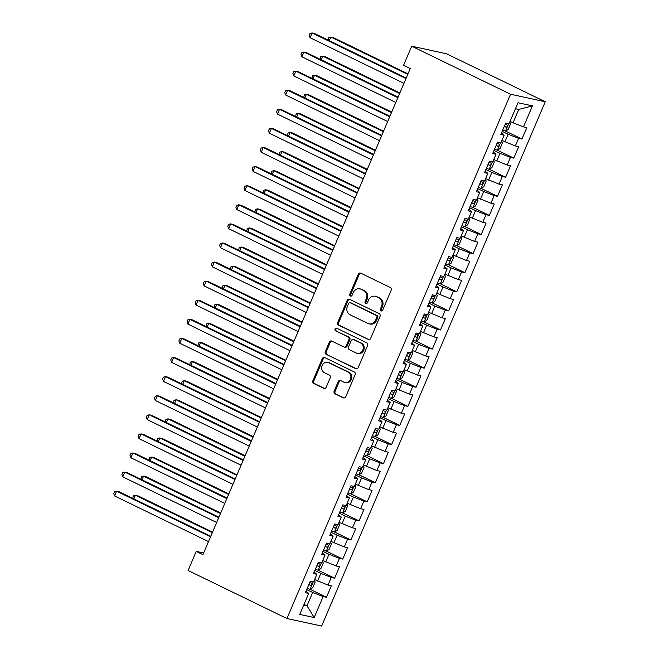 <?xml version="1.0" encoding="UTF-8"?>
<svg xmlns="http://www.w3.org/2000/svg" width="659" height="659" viewBox="0 0 659 659"><rect width="100%" height="100%" fill="white"/><g stroke="black" fill="none" stroke-linecap="round" stroke-linejoin="round"><path stroke-width="0.99" d="M380.993 310.875A1.433 1.269 -77.8 0 0 382.698 310.125L391.191 290.215A2.051 1.82 -77.8 0 0 390.35 287.538L360.753 273.156A2.051 1.82 -77.8 0 0 358.307 274.226L349.814 294.136A1.433 1.269 -77.8 0 0 352.112 295.257L353.216 292.678A6.549 5.816 -77.8 0 1 359.863 288.84A6.549 5.816 -77.8 0 1 361.033 289.243L363.504 290.438A6.549 5.816 -77.8 0 1 366.206 298.997L365.102 301.575A1.433 1.269 -77.8 0 0 367.409 302.695L368.505 300.117A6.549 5.816 -77.8 0 1 375.16 296.27A6.549 5.816 -77.8 0 1 376.33 296.674L378.793 297.876A6.549 5.816 -77.8 0 1 381.495 306.427L380.4 309.005A1.433 1.269 -77.8 0 0 380.993 310.875M334.154 391.116A2.051 1.82 -77.8 0 0 335.003 393.794L343.306 397.83A2.051 1.82 -77.8 0 0 345.753 396.751L355.185 374.642A2.051 1.82 -77.8 0 0 354.336 371.964L324.739 357.582A2.051 1.82 -77.8 0 0 322.292 358.653L312.86 380.77A2.051 1.82 -77.8 0 0 313.709 383.439L323.742 388.316A2.051 1.82 -77.8 0 0 326.18 387.245L330.217 377.78A2.051 1.82 -77.8 0 0 329.376 375.103L324.401 372.689A5.478 4.86 -77.8 0 1 321.938 366.083A5.478 4.86 -77.8 0 1 327.696 362.326A5.478 4.86 -77.8 0 1 328.676 362.664L348.166 372.129A5.478 4.86 -77.8 0 1 350.629 378.736A5.478 4.86 -77.8 0 1 344.863 382.5A5.478 4.86 -77.8 0 1 343.883 382.162L340.637 380.581A2.051 1.82 -77.8 0 0 338.191 381.652L334.154 391.116L335.093 391.322A2.051 1.82 -77.8 0 0 335.942 393.991L344.155 397.987M202.931 554.647L410.269 68.552L403.563 65.29L411.71 46.204L510.552 94.237L286.929 618.521L188.087 570.488L196.225 551.394L202.931 554.647M368.167 339.542A2.051 1.82 -77.8 0 0 370.613 338.471L380.045 316.353A2.051 1.82 -77.8 0 0 379.197 313.684L349.599 299.293A2.051 1.82 -77.8 0 0 347.153 300.372L337.721 322.482A2.051 1.82 -77.8 0 0 338.569 325.159L368.916 339.706M367.615 345.497L358.183 367.615A2.051 1.82 -77.8 0 1 355.736 368.686L326.139 354.303A2.051 1.82 -77.8 0 1 325.291 351.626L329.327 342.161A2.051 1.82 -77.8 0 1 331.774 341.09L343.776 346.922A2.051 1.82 -77.8 0 0 346.222 345.851L348.899 339.566A2.051 1.82 -77.8 0 0 348.051 336.897L335.555 330.818A1.433 1.269 -77.8 0 1 336.675 328.198L366.766 342.82A2.051 1.82 -77.8 0 1 367.615 345.497M510.552 94.237L545.257 101.766L321.633 626.05L286.929 618.521M502.677 130.128A5.527 0.535 -156.9 0 0 505.461 131.042L521.928 139.049L526.813 127.591L523.485 126.874L532.439 105.868L517.99 102.738L509.036 123.735L505.708 123.019L500.824 134.469L504.151 135.194L500.889 142.83L497.561 142.113L492.677 153.563L496.005 154.288L492.751 161.925L489.423 161.2L484.53 172.658L487.866 173.383L484.604 181.019L481.276 180.294L476.391 191.753L479.719 192.469L476.465 200.114L473.129 199.389L468.244 210.847L471.572 211.564L468.318 219.2L464.99 218.483L460.106 229.933L463.434 230.658L460.171 238.294L456.844 237.569L451.959 249.028L455.287 249.753L452.033 257.389L448.697 256.664L443.812 268.122L447.148 268.847L443.886 276.483L440.558 275.759L435.673 287.217L439.001 287.934L435.739 295.57L432.411 294.853L427.526 306.303L430.854 307.028L427.6 314.664L424.272 313.948L419.379 325.398L422.716 326.123L419.453 333.759L416.126 333.034L411.241 344.492L414.569 345.217L411.315 352.853L407.979 352.128L403.094 363.587L406.422 364.303L403.168 371.948L399.84 371.223L394.955 382.681L398.283 383.398L395.021 391.034L391.693 390.317L386.808 401.768L390.136 402.492L386.882 410.129L383.554 409.404L378.661 420.862L381.998 421.587L378.736 429.223L375.408 428.498L370.523 439.957L373.851 440.682L370.597 448.318L367.261 447.593L362.376 459.051L365.704 459.768L362.45 467.404L359.122 466.687L354.237 478.137L357.565 478.862L354.303 486.499L350.975 485.782L346.09 497.232L349.418 497.957L346.164 505.593L342.828 504.868L337.943 516.326L341.28 517.051L338.018 524.688L334.69 523.963L329.805 535.421L333.133 536.138L329.871 543.774L326.543 543.057L321.658 554.516L324.986 555.232L321.732 562.868L318.404 562.152L313.511 573.602L316.847 574.327L313.585 581.963L310.257 581.238L305.372 592.696L308.7 593.421L306.015 591.189M521.928 139.049L518.592 138.324L515.338 145.96L501.911 140.449M497.306 150.137L513.781 158.144L518.666 146.685L515.338 145.96M513.781 158.144L510.453 157.419L507.191 165.055L493.764 159.544M486.383 168.317A5.527 0.535 -156.9 0 0 489.176 169.231L505.634 177.238L510.527 165.78L507.191 165.055M505.634 177.238L502.306 176.513L499.052 184.149L485.625 178.63M478.245 187.403A5.527 0.535 -156.9 0 0 481.037 188.326L497.496 196.324L502.38 184.874L499.052 184.149M497.496 196.324L494.168 195.608L490.906 203.244L477.478 197.725M470.098 206.498A5.527 0.535 -156.9 0 0 472.89 207.42L489.349 215.419L494.234 203.96L490.906 203.244M489.349 215.419L486.021 214.694L482.767 222.338L469.332 216.819M464.735 226.507L481.21 234.513L486.095 223.055L482.767 222.338M481.21 234.513L477.874 233.788L474.62 241.425L461.193 235.914M453.812 244.687A5.527 0.535 -156.9 0 0 456.605 245.601L473.063 253.608L477.948 242.15L474.62 241.425M473.063 253.608L469.735 252.883L466.473 260.519L453.046 255M448.441 264.687L464.916 272.694L469.809 261.244L466.473 260.519M464.916 272.694L461.588 271.978L458.334 279.614L444.907 274.095M440.303 283.782L456.778 291.789L461.662 280.339L458.334 279.614M456.778 291.789L453.441 291.072L450.188 298.708L436.76 293.189M432.156 302.876L448.631 310.883L453.516 299.425L450.188 298.708M448.631 310.883L445.303 310.158L442.041 317.795L428.614 312.284M421.233 321.057A5.527 0.535 -156.9 0 0 424.025 321.971L440.484 329.978L445.377 318.519L442.041 317.795M440.484 329.978L437.156 329.253L433.902 336.889L420.475 331.378M413.094 340.151A5.527 0.535 -156.9 0 0 415.887 341.065L432.345 349.072L437.23 337.614L433.902 336.889M432.345 349.072L429.017 348.347L425.755 355.984L412.328 350.464M407.723 360.152L424.198 368.159L429.083 356.708L425.755 355.984M424.198 368.159L420.87 367.442L417.617 375.078L404.181 369.559M396.809 378.332A5.527 0.535 -156.9 0 0 399.601 379.246L416.06 387.253L420.944 375.795L417.617 375.078M416.06 387.253L412.723 386.528L409.47 394.173L396.043 388.653M388.662 397.426A5.527 0.535 -156.9 0 0 391.454 398.341L407.913 406.348L412.798 394.889L409.47 394.173M407.913 406.348L404.585 405.623L401.323 413.259L387.896 407.748M380.515 416.521A5.527 0.535 -156.9 0 0 383.307 417.435L399.766 425.442L404.659 413.984L401.323 413.259M399.766 425.442L396.438 424.717L393.184 432.353L379.757 426.834M375.152 436.522L391.627 444.528L396.512 433.078L393.184 432.353M391.627 444.528L388.299 443.812L385.037 451.448L371.61 445.929M364.229 454.702A5.527 0.535 -156.9 0 0 367.022 455.624L383.48 463.623L388.365 452.173L385.037 451.448M383.48 463.623L380.152 462.906L376.899 470.542L363.463 465.023M356.091 473.796A5.527 0.535 -156.9 0 0 358.875 474.711L375.342 482.717L380.227 471.259L376.899 470.542M375.342 482.717L372.005 481.993L368.752 489.629L355.325 484.118M350.72 493.805L367.195 501.812L372.08 490.354L368.752 489.629M367.195 501.812L363.867 501.087L360.605 508.723L347.178 503.212M342.573 512.9L359.048 520.898L363.941 509.448L360.605 508.723M359.048 520.898L355.72 520.182L352.466 527.818L339.039 522.299M331.658 531.072A5.527 0.535 -156.9 0 0 334.451 531.994L350.909 539.993L355.794 528.543L352.466 527.818M350.909 539.993L347.581 539.276L344.319 546.912L330.892 541.393M323.511 550.166A5.527 0.535 -156.9 0 0 326.304 551.081L342.762 559.087L347.647 547.629L344.319 546.912M342.762 559.087L339.434 558.362L336.172 565.999L322.745 560.488M318.149 570.175L334.624 578.182L339.509 566.724L336.172 565.999M334.624 578.182L331.288 577.457L328.034 585.093L314.607 579.582M307.226 588.355A5.527 0.535 -156.9 0 0 310.018 589.27L326.477 597.276L331.362 585.818L328.034 585.093M326.477 597.276L323.149 596.552L314.186 617.549L299.746 614.419L308.7 593.421M316.847 574.327L314.154 572.103M304.021 604.402L306.995 605.843L312.696 592.482L306.707 589.566M323.149 596.552L312.696 592.482M314.186 617.549L306.995 605.843L303.708 605.135M324.986 555.232L322.3 553.008M317.58 581.024L320.834 573.388L314.845 570.48M331.288 577.457L320.834 573.388M333.133 536.138L330.447 533.914M325.719 561.929L328.981 554.293L322.992 551.385M339.434 558.362L328.981 554.293M341.28 517.051L338.586 514.819M333.866 542.843L337.128 535.199L331.139 532.291M347.581 539.276L337.128 535.199M349.418 497.957L346.733 495.725M342.013 523.748L345.267 516.112L339.278 513.196M355.72 520.182L345.267 516.112M357.565 478.862L354.872 476.638M350.151 504.654L353.413 497.018L347.425 494.11M363.867 501.087L353.413 497.018M365.704 459.768L363.018 457.544M358.298 485.559L361.552 477.923L355.563 475.015M372.005 481.993L361.552 477.923M373.851 440.682L371.165 438.449M366.445 466.465L369.699 458.829L363.71 455.921M380.152 462.906L369.699 458.829M381.998 421.587L379.304 419.355M374.584 447.379L377.846 439.742L371.857 436.826M388.299 443.812L377.846 439.742M390.136 402.492L387.451 400.268M382.731 428.284L385.985 420.648L379.996 417.74M396.438 424.717L385.985 420.648M398.283 383.398L395.598 381.174M390.869 409.19L394.131 401.553L388.143 398.646M404.585 405.623L394.131 401.553M406.422 364.303L403.736 362.079M399.016 390.095L402.27 382.459L396.29 379.551M412.723 386.528L402.27 382.459M414.569 345.217L411.883 342.985M407.163 371.009L410.417 363.373L404.428 360.457M420.87 367.442L410.417 363.373M422.716 326.123L420.022 323.898M415.302 351.914L418.564 344.278L412.575 341.362M429.017 348.347L418.564 344.278M430.854 307.028L428.169 304.804M423.449 332.82L426.702 325.184L420.714 322.276M437.156 329.253L426.702 325.184M439.001 287.934L436.316 285.709M431.587 313.725L434.849 306.089L428.861 303.181M445.303 310.158L434.849 306.089M447.148 268.847L444.454 266.615M439.734 294.639L442.996 286.994L437.008 284.087M453.441 291.072L442.996 286.994M455.287 249.753L452.601 247.52M447.881 275.544L451.135 267.908L445.146 264.992M461.588 271.978L451.135 267.908M463.434 230.658L460.74 228.434M456.02 256.45L459.282 248.814L453.293 245.906M469.735 252.883L459.282 248.814M471.572 211.564L468.887 209.34M464.167 237.355L467.42 229.719L461.432 226.811M477.874 233.788L467.42 229.719M479.719 192.469L477.034 190.245M472.314 218.261L475.567 210.625L469.579 207.717M486.021 214.694L475.567 210.625M487.866 173.383L485.172 171.151M480.452 199.175L483.714 191.538L477.726 188.622M494.168 195.608L483.714 191.538M496.005 154.288L493.319 152.064M488.599 180.08L491.853 172.444L485.864 169.528M502.306 176.513L491.853 172.444M504.151 135.194L501.466 132.97M496.738 160.985L500 153.349L494.011 150.441M510.453 157.419L500 153.349M504.885 141.891L508.138 134.255L502.158 131.347M518.592 138.324L508.138 134.255M203.631 553L196.225 551.394M411.71 46.204L446.415 53.725L545.257 101.766M523.485 126.874L513.031 122.805L518.732 109.435L515.445 108.727M513.031 122.805L510.05 121.355M532.439 105.868L518.732 109.435M381.734 310.966A1.433 1.269 -77.8 0 1 381.339 309.211L382.434 306.633A6.549 5.816 -77.8 0 0 379.732 298.074L378.793 297.876M375.16 296.27L376.1 296.476A6.549 5.816 -77.8 0 1 377.269 296.879L379.732 298.074M359.863 288.84L360.803 289.037A6.549 5.816 -77.8 0 1 361.972 289.449L364.435 290.644A6.549 5.816 -77.8 0 1 367.145 299.202L366.042 301.773A1.433 1.269 -77.8 0 0 366.445 303.527M360.844 273.197A2.051 1.82 -77.8 0 0 359.246 274.432L350.753 294.342A1.433 1.269 -77.8 0 0 351.148 296.097M349.69 299.343A2.051 1.82 -77.8 0 0 348.092 300.578L338.66 322.688A2.051 1.82 -77.8 0 0 339.509 325.365L369.015 339.706M376.866 317.3A1.433 1.269 -77.8 0 0 376.273 315.43L350.291 302.802A1.433 1.269 -77.8 0 0 348.578 303.552L347.417 306.27A6.549 5.816 -77.8 0 0 350.127 314.821L367.887 323.454A6.549 5.816 -77.8 0 0 369.056 323.857A6.549 5.816 -77.8 0 0 375.704 320.019L376.866 317.3L377.796 317.498A1.433 1.269 -77.8 0 0 377.212 315.628L376.273 315.43M350.036 302.712L350.967 302.918A1.433 1.269 -77.8 0 1 351.231 303L377.212 315.628M369.056 323.857L369.987 324.063A6.549 5.816 -77.8 0 0 376.643 320.216L375.704 320.019M377.796 317.498L376.643 320.216M356.585 368.842L326.139 354.303M331.864 341.131A2.051 1.82 -77.8 0 0 330.266 342.367L326.23 351.832A2.051 1.82 -77.8 0 0 327.078 354.501M344.146 347.046L345.077 347.252A2.051 1.82 -77.8 0 0 347.161 346.049L349.838 339.772A2.051 1.82 -77.8 0 0 348.99 337.103L335.555 330.818M336.897 328.306A1.433 1.269 -77.8 0 0 336.494 331.024M356.231 352.977A5.478 4.86 -77.8 0 0 357.211 353.315A5.478 4.86 -77.8 0 0 362.977 349.558A5.478 4.86 -77.8 0 0 360.514 342.952L353.644 339.616A2.051 1.82 -77.8 0 0 351.198 340.687L348.52 346.964A2.051 1.82 -77.8 0 0 349.369 349.641L356.231 352.977M357.211 353.315L358.15 353.521A5.478 4.86 -77.8 0 0 363.908 349.756A5.478 4.86 -77.8 0 0 361.445 343.15L360.514 342.952M353.282 339.484L354.221 339.69A2.051 1.82 -77.8 0 1 354.583 339.813L361.445 343.15M340.736 380.622A2.051 1.82 -77.8 0 0 339.13 381.858L335.093 391.322M344.863 382.5L345.802 382.698A5.478 4.86 -77.8 0 0 351.56 378.941A5.478 4.86 -77.8 0 0 349.097 372.335L348.166 372.129M327.696 362.326L328.635 362.524A5.478 4.86 -77.8 0 1 329.615 362.862L349.097 372.335M324.829 357.623A2.051 1.82 -77.8 0 0 323.231 358.858L313.799 380.976A2.051 1.82 -77.8 0 0 314.648 383.645L324.582 388.472M505.461 131.042L508.155 129.543L510.601 123.818L509.769 122.014M407.995 73.882L333.199 37.53L330.851 37.019L329.294 40.677M504.217 126.503A5.527 0.535 23.1 0 0 506.104 127.162C507.422 126.693 507.751 125.927 507.084 124.872A5.527 0.535 -156.9 0 1 505.198 124.205M407.773 74.401L330.851 37.019L328.767 37.547L328.207 40.15M406.208 78.059L314.434 33.461L312.094 32.95L405.985 78.586M310.059 37.72L309.195 35.388L310.01 33.477L312.094 32.95L310.059 37.72L403.951 83.355M501.631 141.108L502.455 142.912L500.016 148.637L497.323 150.137A5.527 0.535 -156.9 0 1 494.53 149.222M399.848 92.968L325.052 56.616L322.704 56.114L321.147 59.771M496.079 145.59A5.527 0.535 23.1 0 0 497.957 146.257C499.283 145.787 499.604 145.021 498.937 143.967A5.527 0.535 -156.9 0 1 497.051 143.3M399.626 93.496L322.704 56.114L320.62 56.633L320.068 59.244M489.176 169.231L491.869 167.732L494.316 161.999L493.484 160.195M391.71 112.063L316.905 75.711L314.565 75.2L313 78.866M487.932 164.684A5.527 0.535 23.1 0 0 489.818 165.351C491.136 164.882 491.466 164.116 490.79 163.061A5.527 0.535 -156.9 0 1 488.912 162.394M391.487 112.59L314.565 75.2L312.481 75.727L311.921 78.339M398.069 97.153L306.295 52.547L303.947 52.045L397.847 97.68M301.913 56.814L301.048 54.475L301.863 52.572L303.947 52.045L301.913 56.814L395.804 102.45M389.922 116.248L298.148 71.642L295.8 71.139L389.7 116.767M293.766 75.909L292.901 73.569L293.716 71.658L295.8 71.139L293.766 75.909L387.665 121.544M481.037 188.326L483.722 186.818L486.169 181.093L485.345 179.289M383.563 131.157L308.766 94.805L306.419 94.295L304.862 97.952M479.793 183.779A5.527 0.535 23.1 0 0 481.671 184.446C482.998 183.968 483.319 183.21 482.652 182.156A5.527 0.535 -156.9 0 1 480.765 181.489M383.34 131.676L306.419 94.295L304.334 94.822L303.783 97.433M472.89 207.42L475.584 205.913L478.022 200.188L477.198 198.384M375.416 150.252L300.619 113.9L298.28 113.389L296.715 117.047M471.646 202.873A5.527 0.535 23.1 0 0 473.524 203.532C474.851 203.063 475.18 202.297 474.505 201.242A5.527 0.535 -156.9 0 1 472.627 200.583M375.193 150.771L298.28 113.389L296.188 113.916L295.636 116.519M381.775 135.342L290.001 90.736L287.662 90.225L381.553 135.861M285.627 95.003L284.762 92.664L285.578 90.753L287.662 90.225L285.627 95.003L379.518 140.639M373.637 154.437L281.863 109.831L279.515 109.32L373.414 154.956M277.48 114.098L276.615 111.758L277.431 109.847L279.515 109.32L277.48 114.098L371.379 159.725M469.051 217.478L469.883 219.282L467.437 225.007L464.743 226.507A5.527 0.535 -156.9 0 1 461.959 225.592M367.277 169.347L292.481 132.986L290.133 132.484L288.568 136.141M463.499 221.959A5.527 0.535 23.1 0 0 465.386 222.627C466.704 222.157 467.033 221.391 466.358 220.337A5.527 0.535 -156.9 0 1 464.48 219.669M367.055 169.865L290.133 132.484L288.049 133.011L287.489 135.614M365.49 173.523L273.716 128.925L271.376 128.414L365.267 174.05M269.333 133.184L268.477 130.844L269.284 128.942L271.376 128.414L269.333 133.184L363.233 178.82M456.605 245.601L459.298 244.102L461.737 238.369L460.913 236.565M359.13 188.433L284.334 152.081L281.986 151.57L280.429 155.236M455.361 241.054A5.527 0.535 23.1 0 0 457.239 241.721C458.565 241.252 458.886 240.486 458.219 239.431A5.527 0.535 -156.9 0 1 456.333 238.764M358.908 188.96L281.986 151.57L279.902 152.097L279.35 154.708M357.351 192.617L265.577 148.011L263.229 147.509L357.12 193.145M261.195 152.278L260.33 149.939L261.145 148.028L263.229 147.509L261.195 152.278L355.086 197.914M452.766 255.659L453.59 257.463L451.151 263.188L448.458 264.696A5.527 0.535 -156.9 0 1 445.665 263.773M350.992 207.527L276.187 171.175L273.847 170.665L272.282 174.33M447.214 260.148A5.527 0.535 23.1 0 0 449.1 260.816C450.418 260.338 450.748 259.58 450.072 258.526A5.527 0.535 -156.9 0 1 448.194 257.858M350.761 208.055L273.847 170.665L271.763 171.192L271.203 173.803M444.627 274.754L445.451 276.558L443.005 282.283L440.319 283.79A5.527 0.535 -156.9 0 1 437.527 282.868M342.845 226.622L268.048 190.27L265.701 189.759L264.144 193.417M439.075 279.243A5.527 0.535 23.1 0 0 440.953 279.91C442.28 279.432 442.601 278.666 441.934 277.612A5.527 0.535 -156.9 0 1 440.047 276.953M342.622 227.141L265.701 189.759L263.616 190.286L263.065 192.898M436.48 293.848L437.304 295.652L434.866 301.377L432.172 302.876A5.527 0.535 -156.9 0 1 429.38 301.962M334.698 245.716L259.901 209.356L257.554 208.854L255.997 212.511M430.928 298.338A5.527 0.535 23.1 0 0 432.806 298.997C434.133 298.527 434.454 297.761 433.787 296.707A5.527 0.535 -156.9 0 1 431.909 296.039M334.475 246.235L257.554 208.854L255.47 209.381L254.918 211.984M424.025 321.971L426.719 320.472L429.166 314.738L428.334 312.943M326.559 264.803L251.763 228.451L249.415 227.948L247.85 231.606M422.781 317.424A5.527 0.535 23.1 0 0 424.668 318.091C425.986 317.622 426.315 316.855 425.64 315.801A5.527 0.535 -156.9 0 1 423.762 315.134M326.337 265.33L249.415 227.948L247.331 228.467L246.771 231.078M415.887 341.065L418.572 339.566L421.019 333.833L420.195 332.029M318.412 283.897L243.616 247.545L241.268 247.034L239.711 250.7M414.643 336.518A5.527 0.535 23.1 0 0 416.521 337.186C417.847 336.708 418.168 335.95 417.501 334.896A5.527 0.535 -156.9 0 1 415.615 334.228M318.19 284.424L241.268 247.034L239.184 247.562L238.632 250.173M412.048 351.123L412.872 352.927L410.433 358.653L407.74 360.16A5.527 0.535 -156.9 0 1 404.947 359.237M310.265 302.992L235.469 266.64L233.129 266.129L231.564 269.786M406.496 355.613A5.527 0.535 23.1 0 0 408.382 356.28C409.7 355.802 410.03 355.044 409.354 353.99A5.527 0.535 -156.9 0 1 407.476 353.323M310.043 303.511L233.129 266.129L231.045 266.656L230.485 269.267M399.601 379.246L402.287 377.747L404.733 372.022L403.901 370.218M302.127 322.086L227.33 285.734L224.983 285.223L223.426 288.881M398.349 374.707A5.527 0.535 23.1 0 0 400.235 375.366C401.553 374.897 401.883 374.131 401.216 373.076A5.527 0.535 -156.9 0 1 399.329 372.417M301.904 322.605L224.983 285.223L222.899 285.751L222.338 288.354M391.454 398.341L394.148 396.842L396.586 391.116L395.762 389.312M293.98 341.173L219.183 304.82L216.836 304.318L215.279 307.975M390.21 393.794A5.527 0.535 23.1 0 0 392.089 394.461C393.415 393.991 393.736 393.225 393.069 392.171A5.527 0.535 -156.9 0 1 391.182 391.504M293.757 341.7L216.836 304.318L214.752 304.837L214.2 307.448M383.307 417.435L386.001 415.936L388.448 410.203L387.616 408.399M285.841 360.267L211.037 323.915L208.697 323.404L207.132 327.07M382.063 412.888A5.527 0.535 23.1 0 0 383.95 413.555C385.268 413.086 385.597 412.32 384.922 411.265A5.527 0.535 -156.9 0 1 383.044 410.598M285.619 360.794L208.697 323.404L206.613 323.931L206.053 326.543M379.477 427.493L380.301 429.297L377.854 435.022L375.169 436.53A5.527 0.535 -156.9 0 1 372.376 435.607M277.694 379.362L202.898 343.009L200.55 342.499L198.993 346.156M373.925 431.983A5.527 0.535 23.1 0 0 375.803 432.65C377.129 432.172 377.45 431.414 376.783 430.36A5.527 0.535 -156.9 0 1 374.897 429.693M277.472 379.889L200.55 342.499L198.466 343.026L197.914 345.637M367.022 455.624L369.715 454.117L372.154 448.392L371.33 446.588M269.547 398.456L194.751 362.104L192.412 361.593L190.846 365.251M365.778 451.077A5.527 0.535 23.1 0 0 367.656 451.744C368.982 451.267 369.312 450.501 368.636 449.446A5.527 0.535 -156.9 0 1 366.758 448.787M269.325 398.975L192.412 361.593L190.319 362.12L189.767 364.732M358.875 474.711L361.569 473.211L364.015 467.486L363.183 465.682M261.409 417.551L186.612 381.19L184.265 380.688L182.7 384.345M357.631 470.172A5.527 0.535 23.1 0 0 359.517 470.831C360.835 470.361 361.165 469.595 360.489 468.541A5.527 0.535 -156.9 0 1 358.611 467.874M261.186 418.07L184.265 380.688L182.181 381.215L181.62 383.818M355.044 484.777L355.868 486.573L353.43 492.306L350.736 493.805A5.527 0.535 -156.9 0 1 347.944 492.891M253.262 436.637L178.465 400.285L176.118 399.774L174.561 403.44M349.492 489.258A5.527 0.535 23.1 0 0 351.371 489.925C352.697 489.456 353.018 488.69 352.351 487.635A5.527 0.535 -156.9 0 1 350.464 486.968M253.04 437.164L176.118 399.774L174.034 400.301L173.482 402.913M346.898 503.863L347.721 505.667L345.283 511.4L342.589 512.9A5.527 0.535 -156.9 0 1 339.797 511.977M245.123 455.731L170.319 419.379L167.979 418.869L166.414 422.534M341.346 508.353A5.527 0.535 23.1 0 0 343.232 509.02C344.55 508.542 344.879 507.784 344.204 506.73A5.527 0.535 -156.9 0 1 342.326 506.063M244.893 456.259L167.979 418.869L165.895 419.396L165.335 422.007M349.204 211.712L257.43 167.106L255.082 166.595L348.982 212.231M253.048 171.373L252.183 169.033L252.998 167.122L255.082 166.595L253.048 171.373L346.947 217.009M341.057 230.807L249.283 186.2L246.944 185.69L340.835 231.325M244.909 190.467L244.044 188.128L244.86 186.217L246.944 185.69L244.909 190.467L338.8 236.103M332.919 249.893L241.145 205.295L238.797 204.784L332.696 250.42M236.762 209.554L235.897 207.223L236.713 205.311L238.797 204.784L236.762 209.554L330.653 255.19M324.772 268.987L232.998 224.381L230.658 223.879L324.549 269.515M228.615 228.648L227.759 226.309L228.566 224.406L230.658 223.879L228.615 228.648L322.515 274.284M316.625 288.082L224.859 243.476L222.511 242.973L316.402 288.601M220.477 247.743L219.612 245.403L220.427 243.492L222.511 242.973L220.477 247.743L314.368 293.379M308.486 307.176L216.712 262.57L214.364 262.06L308.264 307.695M212.33 266.837L211.465 264.498L212.28 262.587L214.364 262.06L212.33 266.837L306.229 312.473M300.339 326.271L208.565 281.665L206.226 281.154L300.117 326.79M204.191 285.924L203.326 283.592L204.142 281.681L206.226 281.154L204.191 285.924L298.082 331.559M292.201 345.357L200.427 300.759L198.079 300.249L291.978 345.884M196.044 305.018L195.179 302.679L195.995 300.776L198.079 300.249L196.044 305.018L289.935 350.654M284.054 364.452L192.28 319.846L189.932 319.343L283.831 364.979M187.897 324.113L187.032 321.773L187.848 319.862L189.932 319.343L187.897 324.113L281.797 369.748M275.907 383.546L184.141 338.94L181.793 338.429L275.684 384.065M179.759 343.207L178.894 340.868L179.709 338.957L181.793 338.429L179.759 343.207L273.65 388.843M267.768 402.641L175.994 358.035L173.647 357.524L267.546 403.16M171.612 362.302L170.747 359.962L171.562 358.051L173.647 357.524L171.612 362.302L265.511 407.937M259.621 421.727L167.847 377.129L165.508 376.618L259.399 422.254M163.465 381.388L162.608 379.057L163.416 377.146L165.508 376.618L163.465 381.388L257.364 427.024M251.483 440.822L159.709 396.216L157.361 395.713L251.252 441.349M155.326 400.483L154.461 398.143L155.277 396.24L157.361 395.713L155.326 400.483L249.217 446.118M243.336 459.916L151.562 415.31L149.214 414.799L243.113 460.435M147.179 419.577L146.314 417.238L147.13 415.327L149.214 414.799L147.179 419.577L241.079 465.213M334.451 531.994L337.136 530.487L339.583 524.762L338.759 522.958M236.976 474.826L162.18 438.474L159.832 437.963L158.275 441.621M333.207 527.447A5.527 0.535 23.1 0 0 335.085 528.114C336.411 527.637 336.733 526.879 336.065 525.816A5.527 0.535 -156.9 0 1 334.179 525.157M236.754 475.345L159.832 437.963L157.748 438.49L157.196 441.102M235.189 479.011L143.415 434.405L141.075 433.894L234.966 479.53M139.041 438.672L138.176 436.332L138.991 434.421L141.075 433.894L139.041 438.672L232.932 484.307M326.304 551.081L328.998 549.581L331.436 543.856L330.612 542.052M228.83 493.921L154.033 457.568L151.694 457.058L150.128 460.715M325.06 546.542A5.527 0.535 23.1 0 0 326.938 547.201C328.264 546.731 328.586 545.965 327.918 544.911A5.527 0.535 -156.9 0 1 326.04 544.243M228.607 494.439L151.694 457.058L149.601 457.585L149.049 460.188M227.05 498.097L135.276 453.499L132.929 452.988L226.828 498.624M130.894 457.758L130.029 455.427L130.844 453.516L132.929 452.988L130.894 457.758L224.785 503.394M322.465 561.147L323.297 562.951L320.851 568.676L318.157 570.175A5.527 0.535 -156.9 0 1 315.364 569.261M220.691 513.007L145.894 476.655L143.547 476.152L141.982 479.81M316.913 565.628A5.527 0.535 23.1 0 0 318.799 566.295C320.117 565.826 320.447 565.06 319.772 564.005A5.527 0.535 -156.9 0 1 317.893 563.338M220.468 513.534L143.547 476.152L141.463 476.671L140.902 479.282M218.903 517.191L127.129 472.594L124.79 472.083L218.681 517.719M122.747 476.852L121.89 474.513L122.698 472.61L124.79 472.083L122.747 476.852L216.646 522.488M310.018 589.27L312.704 587.77L315.15 582.037L314.327 580.233M212.544 532.101L137.747 495.749L135.4 495.239L133.843 498.904M308.774 584.722A5.527 0.535 23.1 0 0 310.653 585.39C311.979 584.92 312.3 584.154 311.633 583.1A5.527 0.535 -156.9 0 1 309.746 582.432M212.322 532.629L135.4 495.239L133.316 495.766L132.764 498.377M210.756 536.286L118.991 491.68L116.643 491.177L210.534 536.805M114.608 495.947L113.743 493.607L114.559 491.696L116.643 491.177L114.608 495.947L208.499 541.583M382.434 306.633L381.495 306.427M377.269 296.879L376.33 296.674M366.042 301.773L365.102 301.575M367.145 299.202L366.206 298.997M364.435 290.644L363.504 290.438M361.972 289.449L361.033 289.243M350.753 294.342L349.814 294.136M359.246 274.432L358.307 274.226M381.339 309.211L380.4 309.005M339.509 325.365L338.569 325.159M338.66 322.688L337.721 322.482M348.092 300.578L347.153 300.372M351.231 303L350.291 302.802M356.486 368.851L355.736 368.686M326.23 351.832L325.291 351.626M330.266 342.367L329.327 342.161M347.161 346.049L346.222 345.851M349.838 339.772L348.899 339.566M348.99 337.103L348.051 336.897M354.583 339.813L353.644 339.616M339.13 381.858L338.191 381.652M329.615 362.862L328.676 362.664M324.492 388.481L323.742 388.316M314.648 383.645L313.709 383.439M313.799 380.976L312.86 380.77M323.231 358.858L322.292 358.653M344.056 397.995L343.306 397.83M335.942 393.991L335.003 393.794M505.535 131.009L508.666 123.661M504.308 126.297L506.104 127.162M497.388 150.104L500.527 142.756M496.169 145.384L497.957 146.257M489.25 169.19L492.38 161.842M488.022 164.478L489.818 165.351M481.103 188.285L484.233 180.937M479.876 183.573L481.671 184.446M472.956 207.379L476.095 200.031M471.737 202.667L473.524 203.532M464.817 226.474L467.948 219.126M463.59 221.753L465.386 222.627M456.671 245.568L459.809 238.212M455.443 240.848L457.239 241.721M448.524 264.654L451.662 257.307M447.304 259.943L449.1 260.816M440.385 283.749L443.515 276.401M439.158 279.037L440.953 279.91M432.238 302.843L435.377 295.496M431.019 298.123L432.806 298.997M424.099 321.938L427.23 314.59M422.872 317.218L424.668 318.091M415.953 341.024L419.091 333.676M414.725 336.312L416.521 337.186M407.806 360.119L410.944 352.771M406.587 355.407L408.382 356.28M399.667 379.213L402.797 371.865M398.44 374.501L400.235 375.366M391.52 398.308L394.659 390.96M390.301 393.588L392.089 394.461M383.381 417.402L386.512 410.046M382.154 412.682L383.95 413.555M375.235 436.489L378.365 429.141M374.007 431.777L375.803 432.65M367.088 455.583L370.226 448.235M365.869 450.871L367.656 451.744M358.949 474.678L362.079 467.33M357.722 469.958L359.517 470.831M350.802 493.772L353.941 486.416M349.575 489.052L351.371 489.925M342.655 512.859L345.794 505.511M341.436 508.147L343.232 509.02M334.517 531.953L337.647 524.605M333.289 527.241L335.085 528.114M326.37 551.048L329.508 543.7M325.151 546.336L326.938 547.201M318.231 570.142L321.361 562.794M317.004 565.422L318.799 566.295M310.084 589.228L313.223 581.881M308.857 584.517L310.653 585.39"/></g></svg>
